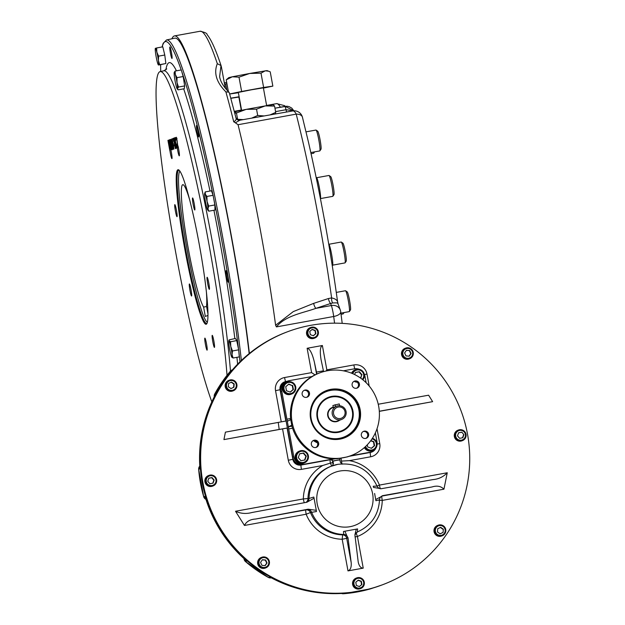 <?xml version="1.0" encoding="UTF-8"?>
<svg xmlns="http://www.w3.org/2000/svg" width="625" height="625" viewBox="0 0 625 625"><rect width="100%" height="100%" fill="white"/><g stroke="black" fill="none" stroke-linecap="round" stroke-linejoin="round"><path stroke-width="0.94" d="M370.656 440.805L373.469 441.82L374.203 445.836L371.344 448.273M373.469 441.82L373.852 441.672L374.594 445.688L371.5 448.328L367.664 446.945L367.273 444.812M374.203 445.836L374.594 445.688M370.82 440.578L373.852 441.672M364.953 447.078A6.367 6.336 69.4 0 0 377.047 444.156A6.367 6.336 69.4 0 0 372.391 438.305M365.555 446.523A5.656 5.633 69.4 0 0 375.078 448.078A5.656 5.633 69.4 0 0 372.008 438.891M364.367 447.602A6.367 6.336 69.4 0 0 372.242 450.656L372.953 450.391M355.375 372.516L359.016 371.859L361.656 374.969L360.555 378.062M361.656 374.969L360.828 378.25M354.648 374.562L355.398 372.438L359.398 371.711L362.039 374.828M355.367 381.305A6.367 6.336 69.4 0 0 356.625 381.75M362.836 379.773A6.367 6.336 69.4 0 0 355.828 369.602A6.367 6.336 69.4 0 0 352.094 373.406M362.305 379.352A5.656 5.633 69.4 0 0 360.992 370.672A5.656 5.633 69.4 0 0 352.797 373.703M355.828 369.602L355.117 369.867A6.367 6.336 69.4 0 0 351.578 373.195M354.172 381.312A6.367 6.336 69.4 0 0 357.234 382.188M288.594 384.289L292.273 385.609L293.016 389.625L290.156 392.062M292.664 385.461L293.398 389.477L290.305 392.117L286.469 390.742L285.734 386.727L288.828 384.086L292.273 385.609M290.633 394.289A6.367 6.336 69.4 0 0 295.594 386.336A6.367 6.336 69.4 0 0 287.242 382.07A6.367 6.336 69.4 0 0 290.633 394.289M290.57 393.57A5.656 5.633 69.4 0 0 293.836 384.352A5.656 5.633 69.4 0 0 284.242 386.094A5.656 5.633 69.4 0 0 290.57 393.57M287.242 382.07L286.531 382.336A6.367 6.336 69.4 0 0 282.844 390.531A6.367 6.336 69.4 0 0 291.016 394.258L291.727 393.984M299.617 453.828L303.258 453.164L305.898 456.281L304.57 460.039M299.648 453.742L303.648 453.016L306.289 456.133L304.922 459.977L300.922 460.703L298.289 457.586L299.648 453.742M303.258 453.164L303.648 453.016M305.898 456.281L306.289 456.133M308.359 455.766A6.367 6.336 69.4 0 0 299.883 450.945A6.367 6.336 69.4 0 0 295.891 458.039A6.367 6.336 69.4 0 0 304.367 462.859A6.367 6.336 69.4 0 0 308.359 455.766M307.734 455.867A5.656 5.633 69.4 0 0 298.531 452.562A5.656 5.633 69.4 0 0 300.305 462.203A5.656 5.633 69.4 0 0 307.734 455.867M299.883 450.945L299.172 451.211A6.367 6.336 69.4 0 0 295.18 458.305A6.367 6.336 69.4 0 0 303.656 463.125L304.367 462.859M406.461 350.281L409.703 350.547L411.102 353.5L409.25 356.188L406.008 355.914L404.609 352.961L406.461 350.281M406.359 350.422L409.703 350.547M409.375 350.672L410.773 353.625L409.031 356.164M410.891 348.75A5.656 5.633 69.4 0 0 402.102 352.703A5.656 5.633 69.4 0 0 409.688 358.695A5.656 5.633 69.4 0 0 410.891 348.75M410.555 349.305A4.953 4.93 69.4 0 0 402.844 352.969A4.953 4.93 69.4 0 0 409.875 357.852A4.953 4.93 69.4 0 0 410.555 349.305M405.703 348.102L405.117 348.32A5.656 5.633 69.4 0 0 403.914 358.266A5.656 5.633 69.4 0 0 409.109 358.914L409.688 358.695M461.797 432.18L463.906 434.672L462.82 437.742L459.617 438.328L457.508 435.836L458.594 432.766L461.797 432.18L463.906 434.672M458.57 432.828L461.477 432.305M463.586 434.797L462.516 437.797M466.016 434.305A5.656 5.633 69.4 0 0 458.477 430.016A5.656 5.633 69.4 0 0 454.93 436.32A5.656 5.633 69.4 0 0 462.469 440.609A5.656 5.633 69.4 0 0 466.016 434.305M465.383 434.406A4.953 4.93 69.4 0 0 457.336 431.508A4.953 4.93 69.4 0 0 458.883 439.945A4.953 4.93 69.4 0 0 465.383 434.406M458.477 430.016L457.898 430.234A5.656 5.633 69.4 0 0 454.352 436.539A5.656 5.633 69.4 0 0 461.883 440.828L462.469 440.609M443.344 529.18L443.086 532.438L440.148 533.828L437.469 531.969L437.727 528.711L440.664 527.32L443.344 529.18L443.086 532.438M440.367 527.461L443.023 529.305M442.758 532.555L440.117 533.812M444.836 533.727A5.656 5.633 69.4 0 0 438.203 525.203A5.656 5.633 69.4 0 0 435.758 533.977A5.656 5.633 69.4 0 0 444.836 533.727M444.32 533.297A4.953 4.93 69.4 0 0 440.656 525.547A4.953 4.93 69.4 0 0 435.812 532.586A4.953 4.93 69.4 0 0 444.32 533.297M438.203 525.203L437.625 525.422A5.656 5.633 69.4 0 0 435.18 534.195A5.656 5.633 69.4 0 0 441.609 536.016L442.188 535.797M265.195 565.633L261.953 565.367L260.555 562.414L262.398 559.727L265.641 560L267.039 562.953L265.195 565.633M262.305 559.867L265.32 560.117L266.719 563.078L264.969 565.617M260.633 567.211A5.656 5.633 69.4 0 0 269.422 563.266A5.656 5.633 69.4 0 0 261.836 557.266A5.656 5.633 69.4 0 0 260.633 567.211M261.102 566.609A4.953 4.93 69.4 0 0 268.812 562.953A4.953 4.93 69.4 0 0 261.773 558.062A4.953 4.93 69.4 0 0 261.102 566.609M261.836 557.266L261.258 557.484A5.656 5.633 69.4 0 0 257.977 564.766A5.656 5.633 69.4 0 0 265.242 568.078L265.828 567.859M209.859 483.734L207.75 481.242L208.836 478.172L212.039 477.586L214.148 480.078L213.055 483.156L209.859 483.734M208.812 478.234L211.711 477.711L213.828 480.203L212.758 483.211M205.508 481.664A5.656 5.633 69.4 0 0 213.047 485.953A5.656 5.633 69.4 0 0 216.594 479.648A5.656 5.633 69.4 0 0 209.055 475.359A5.656 5.633 69.4 0 0 205.508 481.664M206.266 481.516A4.953 4.93 69.4 0 0 214.312 484.406A4.953 4.93 69.4 0 0 212.766 475.969A4.953 4.93 69.4 0 0 206.266 481.516M209.055 475.359L208.477 475.578A5.656 5.633 69.4 0 0 205.203 482.859A5.656 5.633 69.4 0 0 212.469 486.172L213.047 485.953M228.312 386.734L228.57 383.477L231.508 382.086L234.188 383.945L233.93 387.203L230.992 388.594L228.312 386.734M231.211 382.227L233.867 384.07L233.609 387.32L230.961 388.578M226.688 382.242A5.656 5.633 69.4 0 0 233.32 390.758A5.656 5.633 69.4 0 0 235.766 381.992A5.656 5.633 69.4 0 0 226.688 382.242M227.328 382.617A4.953 4.93 69.4 0 0 231 390.375A4.953 4.93 69.4 0 0 235.844 383.328A4.953 4.93 69.4 0 0 227.328 382.617M229.336 380.164L228.75 380.383A5.656 5.633 69.4 0 0 225.477 387.664A5.656 5.633 69.4 0 0 232.742 390.977L233.32 390.758M361.906 584.461L359.43 586.57L356.367 585.469L355.773 582.258L358.25 580.148L361.32 581.25L361.906 584.461L359.305 586.523M358.055 580.312L360.992 581.367L361.586 584.586M359.766 588.781A5.656 5.633 69.4 0 0 364.172 581.711A5.656 5.633 69.4 0 0 356.75 577.914A5.656 5.633 69.4 0 0 359.766 588.781M359.703 588.055A4.953 4.93 69.4 0 0 362.562 579.992A4.953 4.93 69.4 0 0 354.164 581.516A4.953 4.93 69.4 0 0 359.703 588.055M356.75 577.914L356.172 578.133A5.656 5.633 69.4 0 0 352.891 585.414A5.656 5.633 69.4 0 0 360.156 588.727L360.742 588.508M309.742 331.453L312.219 329.344L315.289 330.445L315.875 333.664L313.398 335.773L310.336 334.672L309.742 331.453M312.023 329.508L314.969 330.57L315.555 333.781L313.273 335.727M311.758 327.188A5.656 5.633 69.4 0 0 307.352 334.258A5.656 5.633 69.4 0 0 314.773 338.047A5.656 5.633 69.4 0 0 311.758 327.188M311.945 327.859A4.953 4.93 69.4 0 0 309.086 335.93A4.953 4.93 69.4 0 0 317.492 334.398A4.953 4.93 69.4 0 0 311.945 327.859M310.781 327.453L310.203 327.672A5.656 5.633 69.4 0 0 313.219 338.539A5.656 5.633 69.4 0 0 314.188 338.266L314.773 338.047M339.273 403.922L339.609 405.758L339.273 403.922L332.914 405.508L333.281 407.531L335.477 406.703L335.102 404.68M337.898 405.859A7.078 7.039 69.4 0 0 332.586 415.297A7.078 7.039 69.4 0 0 341.672 419.438A7.078 7.039 69.4 0 0 337.898 405.859M338.234 407.031A5.836 5.812 69.4 0 0 334.867 416.539A5.836 5.812 69.4 0 0 344.766 414.742A5.836 5.812 69.4 0 0 338.234 407.031M331.82 396.984A17.688 17.602 69.4 0 0 318.539 420.578A17.688 17.602 69.4 0 0 341.25 430.93A17.688 17.602 69.4 0 0 331.82 396.984M336.688 406.195L335.477 406.703M359.602 409.844A24.781 24.664 -110.6 0 1 312.258 422.945A24.781 24.664 -110.6 0 1 326.609 391.07A24.781 24.664 -110.6 0 1 359.602 409.844M360.172 409.734A25.312 25.188 -110.6 0 1 326.953 438.047A25.312 25.188 -110.6 0 1 319.039 394.938A25.312 25.188 -110.6 0 1 360.172 409.734M352.391 411.227A17.758 17.672 -110.6 0 1 329.078 431.086A17.758 17.672 -110.6 0 1 323.531 400.844A17.758 17.672 -110.6 0 1 352.391 411.227M352.961 411.109A18.289 18.203 -110.6 0 1 328.953 431.57A18.289 18.203 -110.6 0 1 323.234 400.422A18.289 18.203 -110.6 0 1 352.961 411.109M366.148 382.719L364.961 376.242A9.195 9.156 69.4 0 0 364.18 373.867M359.227 369.305A9.195 9.156 69.4 0 0 354.289 368.836L343.398 370.812M319.812 372.859A44.219 44.008 69.4 0 0 292.086 422.109A44.219 44.008 69.4 0 0 350.961 455.625A44.219 44.008 69.4 0 0 376.57 398.742A44.219 44.008 69.4 0 0 319.812 372.859L318.844 373.227A44.219 44.008 69.4 0 0 290.5 417.555L290.562 419.742L287.438 421.211L286.922 419.187L293.82 456.758A9.195 9.156 69.4 0 0 304.484 464.164L334.484 458.734M311.945 376.531L289.164 380.672A9.195 9.156 69.4 0 0 287.586 381.109L286.492 381.523A9.195 9.156 69.4 0 0 280.719 391.766L292.727 457.164A9.195 9.156 69.4 0 0 303.391 464.57L335.211 458.789M287.586 381.109A9.195 9.156 69.4 0 0 281.82 391.359L286.922 419.187L290.555 418.523M350.5 455.797L369.617 452.32A9.195 9.156 69.4 0 0 375.125 449.016M377.055 444.359A9.195 9.156 69.4 0 0 376.961 441.641L375.359 432.906M375.742 448.32A7.078 7.039 69.4 0 1 370.594 452.359L368.516 452.734A9.195 9.156 69.4 0 0 370.094 452.297L371.195 451.883M315.82 447.492A3.711 3.695 69.4 0 0 313.227 440.609M311.367 444.531A3.711 3.695 69.4 0 0 316.312 447.352A3.711 3.695 69.4 0 0 318.469 442.57A3.711 3.695 69.4 0 0 311.367 444.531M306.609 397.32A3.711 3.695 69.4 0 0 304.016 390.43M305.125 390.039A3.711 3.695 69.4 0 0 302.156 394.352A3.711 3.695 69.4 0 0 307.102 397.172A3.711 3.695 69.4 0 0 305.125 390.039M356.578 388.234A3.711 3.695 69.4 0 0 353.992 381.352M359.406 383.945A3.711 3.695 69.4 0 0 354.461 381.133A3.711 3.695 69.4 0 0 352.133 385.273A3.711 3.695 69.4 0 0 357.078 388.086A3.711 3.695 69.4 0 0 359.406 383.945M365.789 438.414A3.711 3.695 69.4 0 0 363.195 431.523M365.648 438.438A3.711 3.695 69.4 0 0 368.438 433.484A3.711 3.695 69.4 0 0 361.344 435.445A3.711 3.695 69.4 0 0 365.648 438.438M290.562 418.742L291.93 426.18L291.586 425.305L288.461 426.773L288.711 428.922L292.578 428.227M291.93 426.18L292.281 427.297A44.219 44.008 69.4 0 0 337.5 458.695L347.203 456.93A44.219 44.008 69.4 0 0 349.992 455.984L350.961 455.625M361.68 374.961A4.422 4.398 69.4 0 0 361.398 374.062M359.75 372.117A4.422 4.398 69.4 0 0 359.164 371.797M332.383 465.805L333.445 463.539L332.945 461.211A2.125 2.109 -110.6 0 0 332.875 460.992L332.781 461.031A2.125 2.109 69.4 0 0 330.414 459.664L301.055 465.047A7.078 7.039 -110.6 0 1 292.852 459.352L287.102 428.047L223.938 439.602L279.172 429.437L278.258 422.414L286.086 420.992L280.336 389.68L275.539 390.68A11.32 11.266 -110.6 0 1 284.578 377.531L311.602 372.617L315.008 374.883M332.883 461.008L339.867 459.719A2.125 2.109 -110.6 0 0 339.883 459.953L340.375 462.281L341.977 463.82M340.211 458.43A2.125 2.109 69.4 0 0 339.766 459.758M359.281 369.312A7.078 7.039 69.4 0 0 357.469 368.82M316.844 374.031L316.484 372.078L323.414 370.82L323.562 371.633M280.336 389.68A7.078 7.039 69.4 0 1 285.992 381.469L287.258 381.234M279.172 429.437L287.102 428.047M301.312 464.953A7.078 7.039 69.4 0 1 293.109 459.258L287.359 427.945M341.148 458.297A4.242 0.406 -100.3 0 0 341.453 461.078L342.094 464.18M331.641 466.086L330.438 463.078L332.648 462.641L333.023 463.695A2.125 2.109 -110.6 0 1 331.914 465.961M330.438 463.078L322.766 465.492L301.438 469.367A11.32 11.266 -110.6 0 1 288.305 460.25L282.562 428.945M323.414 370.82L321.055 359.578C319.742 351.32 320.188 346.625 322.375 345.5L307.133 348.273C309.836 348.703 312.266 353.367 314.406 362.25L316.586 374.141M326.039 371.031L326.844 369.852L353.859 364.938A11.32 11.266 -110.6 0 1 366.992 374.055L369.188 386.031M344.867 531.219L347.82 537.938A4.242 4.227 -110.6 0 0 343.734 534.453L343.469 531.477L357.586 528.914L357.344 531.977L354.898 534.875L356.289 529.141M354.898 534.875L358.234 562.148C359.188 566.203 360.852 568.195 363.234 568.133L347.992 570.898C350.453 569.992 351.523 567.258 351.195 562.695L346.727 538.352L347.82 537.938M306.359 502.328A4.242 4.227 -110.6 0 0 309.055 498.453L313.812 497.047L314.062 498.227L306.93 502.227L252.062 512.492C246.266 514.078 240.75 513.664 235.516 511.258L244.453 525.453C246.453 521.477 250.172 519.336 255.609 519.039L305.773 509.914A4.242 0.406 -100.3 0 0 306.156 514.234L310.469 512.531A4.242 4.227 69.4 0 0 305.773 509.914L308.148 509.195L316.281 510.328L316.469 511.531L310.469 512.531A35.375 35.203 -110.6 0 0 342.633 534.867L342.18 539.25L346.727 538.352A4.242 4.227 69.4 0 0 342.633 534.867L343.734 534.453A35.375 35.203 -110.6 0 1 311.562 512.117A4.242 4.227 69.4 0 0 306.867 509.5M380.312 488.703A4.242 0.406 79.7 0 1 379.43 485.094L447.258 472.766C443.391 476.828 438.648 479.109 433.023 479.594L381.164 488.727L373.508 487.422L373.258 486.234L376.984 486.102M341.453 461.078L349.391 460.648A39.617 39.43 -110.6 0 1 379.43 485.094L376.992 486.07M378.383 500.188L382.242 500.398A4.242 0.406 79.7 0 1 381.859 496.086L432.023 486.961C436.93 485.391 440.906 486.133 443.945 489.188L447.258 472.766M375.727 499.523L382.953 495.672A4.242 4.227 69.4 0 0 382.227 495.875A4.242 4.227 69.4 0 0 382.219 495.875C380.461 496.852 379.562 498.141 379.523 499.75L375.914 500.727L374.617 493.469L375.914 500.727M347.984 537.633L351.195 562.695M373.508 487.422L373.258 486.234M432.023 486.961L382.477 495.68M378.242 404.234L428.609 395.203L432.633 401.664L379.312 411.352M379.305 411.234L432.633 401.664M314.062 498.227L316.281 510.328M308.148 509.195L255.609 519.039M223.938 439.602L225.414 432.148L278.258 422.414M332.945 461.211A39.617 39.43 -110.6 0 1 339.883 459.953M359.57 591.086A135.125 134.477 -110.6 0 1 205.562 494.062A135.125 134.477 -110.6 0 1 287.586 331.742A135.125 134.477 -110.6 0 1 461.039 410.828A135.125 134.477 -110.6 0 1 382.781 584.664A135.125 134.477 -110.6 0 1 359.57 591.086M316.484 372.078L314.406 362.25M358.922 591.328A135.125 134.477 -110.6 0 1 204.922 494.305A135.125 134.477 -110.6 0 1 286.938 331.984A135.125 134.477 -110.6 0 0 204.922 494.305A135.125 134.477 -110.6 0 0 358.922 591.328A135.125 134.477 -110.6 0 0 382.133 584.906A135.125 134.477 -110.6 0 1 358.922 591.328M199.914 468.336L199.961 468.82A135.125 134.477 -110.6 0 1 216 393.523L215.828 393.82C203.391 417.109 198.086 441.945 199.914 468.344M271.281 577.844A4.242 4.227 -110.6 0 1 268.328 577.414L268.32 577.414A135.125 134.477 -110.6 0 1 245.453 561.531L246.742 561.047L246.391 560.758C226.539 543.367 212.781 522.031 205.125 496.742L204.992 496.25L203.703 496.734A135.125 134.477 -110.6 0 1 198.672 469.312L199.961 468.82M286.5 332.148C265.086 340.305 246.891 353.062 231.906 370.43L231.75 370.617A135.125 134.477 -110.6 0 1 286.5 332.148L287.586 331.742M344.539 593.273L344.555 593.273C318.156 595.102 293.289 589.711 269.945 577.117L268.328 577.414L245.453 561.531A4.242 4.227 -110.6 0 1 243.984 558.617M372.016 588.297A135.125 134.477 -110.6 0 0 381.703 585.07L370.727 588.781A135.125 134.477 -110.6 0 1 343.414 593.75L344.703 593.266A135.125 134.477 -110.6 0 1 269.617 576.93M235.445 111.719L234.617 112.563M234.867 113.523L236.32 112.773M235.117 111.68L246.18 109.367L236.453 113L235.117 111.68M246.18 109.367L265.234 105.906L256.531 109.156L246.18 109.367M273.297 104.695L265.234 105.906L274.562 106.078L273.297 104.695M270.016 114.922L275.719 112.398L275.398 113.977M251.625 118.156L257.695 115.477L264.164 115.945M237.555 119.781L237.617 119.328L243.328 119.609M257.695 115.477L256.531 109.156M237.617 119.328L236.453 113M275.719 112.398L274.562 106.078M320.523 198.578L332.773 196.352A10.609 1.016 -100.3 0 0 332.859 196.281L333.984 194.648A9.195 0.883 -100.3 0 0 333.133 185.5A9.195 0.883 -100.3 0 0 330.711 176.633L329.086 175.5A10.609 1.016 -100.3 0 0 328.977 175.469L316.727 177.695M332.859 196.281A10.609 1.016 -100.3 0 0 331.875 185.727A10.609 1.016 -100.3 0 0 329.086 175.5M332.734 265.141L344.992 262.906A10.609 1.016 -100.3 0 0 345.078 262.844L346.203 261.211A9.195 0.883 -100.3 0 0 345.344 252.062A9.195 0.883 -100.3 0 0 342.922 243.195L341.297 242.062A10.609 1.016 -100.3 0 0 341.195 242.031L328.945 244.258M345.078 262.844A10.609 1.016 -100.3 0 0 344.094 252.289A10.609 1.016 -100.3 0 0 341.297 242.062M340.898 313.141L349.266 311.617A10.609 1.016 -100.3 0 0 349.352 311.555L350.477 309.914A9.195 0.883 -100.3 0 0 349.625 300.766A9.195 0.883 -100.3 0 0 347.203 291.906L345.578 290.766A10.609 1.016 -100.3 0 0 345.469 290.734L336.297 292.406M349.352 311.555A10.609 1.016 -100.3 0 0 348.367 300.992A10.609 1.016 -100.3 0 0 345.578 290.766M311.078 153.711L313.602 153.25A10.609 1.016 -100.3 0 0 313.695 153.18A10.609 1.016 -100.3 0 0 313.852 152M341.047 314.312L343.094 313.938A10.609 1.016 -100.3 0 0 343.188 313.875A10.609 1.016 -100.3 0 0 343.344 312.695M320.922 149.281A9.195 0.883 -100.3 0 0 320.984 149.227A9.195 0.883 -100.3 0 0 320.133 140.078A9.195 0.883 -100.3 0 0 317.711 131.211L316.086 130.078A10.609 1.016 -100.3 0 0 315.977 130.047L306.039 131.852M310.82 152.555L319.773 150.93A10.609 1.016 -100.3 0 0 319.789 150.922A10.609 1.016 -100.3 0 0 319.859 150.859A10.609 1.016 -100.3 0 0 318.875 140.305A10.609 1.016 -100.3 0 0 316.086 130.078M170.883 144.742C169.805 139.484 169.703 139.523 170.57 144.859C171.656 150.156 171.758 150.117 170.883 144.742M170.438 142.008L171.414 147.359M171.594 148.539L171.344 147.383M170.352 142L170.172 140.812M171.555 141.664C170.133 135.688 172.375 147.891 171.555 141.664M172.508 146.641L171.891 144.289L172.508 146.641M172.422 144.648L172.281 144.258M173.125 148.57L173.086 148.07M171.945 141.844L171.727 140.719M171.547 141.273L171.688 142.047M172.125 143.414L172.078 142.719M172.414 143.664L173.141 146.297C174.5 155.562 171.141 140.039 171.641 138.922L172.461 144.461M171.836 143.055L171.633 142.094M171.477 141.258L171.32 140.219M171.664 140.141L171.836 140.914M173.234 148.531L173.281 149.07M174.102 145.719L174.406 144.852M249.164 353.602A208.547 19.992 -100.3 0 0 211.766 142.766A208.547 19.992 -100.3 0 0 174.805 38.156L166.492 39.969L163.18 43.305L162.055 46.977M228.211 282.172A5.836 0.562 -100.3 0 0 227.695 276.281A5.836 0.562 -100.3 0 0 226.117 270.688A5.836 0.562 -100.3 0 0 226.625 276.633A5.836 0.562 -100.3 0 0 228.203 282.172A5.836 0.562 -100.3 0 0 228.211 282.172M198.742 135.133A5.836 0.562 -100.3 0 0 197.719 128.883A5.836 0.562 -100.3 0 0 196.578 125.477A5.836 0.562 -100.3 0 0 197.094 131.414A5.836 0.562 -100.3 0 0 198.664 136.961A5.836 0.562 -100.3 0 0 198.742 135.133M171.461 52.508A5.836 0.562 -100.3 0 0 169.883 46.969A5.836 0.562 -100.3 0 0 170.398 52.906A5.836 0.562 -100.3 0 0 171.977 58.453A5.836 0.562 -100.3 0 0 171.461 52.508M227.023 375.297A178.258 17.086 -100.3 0 0 196.289 181.016A178.258 17.086 -100.3 0 0 160.141 71.609A178.258 17.086 -100.3 0 0 175.828 253.102A178.258 17.086 -100.3 0 0 211.82 401.859M194.781 209.984A6.117 0.586 79.7 0 1 194.773 209.992A6.117 0.586 79.7 0 1 193.102 204.078A6.117 0.586 79.7 0 1 192.586 197.953A6.117 0.586 79.7 0 1 194.242 203.812A6.117 0.586 79.7 0 1 194.781 209.984M209.344 289.328A6.117 0.586 79.7 0 1 209.336 289.328A6.117 0.586 79.7 0 1 207.664 283.414A6.117 0.586 79.7 0 1 207.141 277.289A6.117 0.586 79.7 0 1 208.805 283.156A6.117 0.586 79.7 0 1 209.344 289.328M214.438 347.383A6.117 0.586 79.7 0 1 214.43 347.391A6.117 0.586 79.7 0 1 212.758 341.477A6.117 0.586 79.7 0 1 212.242 335.352A6.117 0.586 79.7 0 1 213.898 341.211A6.117 0.586 79.7 0 1 214.438 347.383M207.086 350.156A6.117 0.586 79.7 0 1 207.07 350.156A6.117 0.586 79.7 0 1 205.398 344.242A6.117 0.586 79.7 0 1 204.883 338.117A6.117 0.586 79.7 0 1 206.547 343.984A6.117 0.586 79.7 0 1 207.086 350.156M191.586 296.008A6.117 0.586 79.7 0 1 191.578 296.016A6.117 0.586 79.7 0 1 189.906 290.102A6.117 0.586 79.7 0 1 189.391 283.977A6.117 0.586 79.7 0 1 191.047 289.836A6.117 0.586 79.7 0 1 191.586 296.008M177.023 216.672A6.117 0.586 79.7 0 1 177.016 216.672A6.117 0.586 79.7 0 1 175.344 210.758A6.117 0.586 79.7 0 1 174.828 204.633A6.117 0.586 79.7 0 1 176.484 210.5A6.117 0.586 79.7 0 1 177.023 216.672M169.836 146.641A6.117 0.586 79.7 0 1 169.953 146.82L168.93 139.969L170.07 147.078A6.117 0.586 79.7 0 1 171.609 153.727A6.117 0.586 79.7 0 1 171.93 158.609A6.117 0.586 79.7 0 1 171.922 158.617A6.117 0.586 79.7 0 1 170.547 154.227A6.117 0.586 79.7 0 1 169.586 147.406L168.109 140.281L169.594 147.047A6.117 0.586 79.7 0 1 169.625 146.789L169.062 143.297L169.836 146.641M177.102 143.805L177.07 143.812A6.117 0.586 79.7 0 1 177.086 143.812A6.117 0.586 79.7 0 1 177.477 144.438L176.68 138.672L176.422 139.656C176.062 136.109 176.297 136.453 177.117 140.703L177.602 144.805A6.117 0.586 79.7 0 1 178.148 146.812L178.273 146.789M177.852 146.922L178.266 146.766L178.398 147.5L177.898 147.695M178.32 147.539A6.117 0.586 79.7 0 1 179.281 155.844A6.117 0.586 79.7 0 1 179.273 155.844A6.117 0.586 79.7 0 1 177.891 151.406A6.117 0.586 79.7 0 1 176.945 144.578L177.289 144.516A6.117 0.586 -100.3 0 1 177.312 144.055M177.195 144.484L176.758 144.648L176.633 143.945L177.062 143.781L177.195 144.484M175.539 140.445L175.133 137.664L175.539 140.445M174.539 137.859L174.938 137.711L176.438 148.242L174.539 137.859M173.695 138.234L173.422 138.281C173.922 138.297 174.359 140.172 174.727 143.914L175.789 148.414L174.555 144.039L175.32 148.602L173.422 138.281L173.992 138.133M173.719 141.117L173.312 138.352L173.719 141.117M172.117 139.547L173.641 145.828L173.664 148.438C173.844 146.773 173.562 145.25 172.836 143.867L172.117 139.547M173.328 143.75L172.836 143.867M171.711 143.922C170.758 138.305 170.82 138.281 171.914 143.844L172.656 147.078C172.859 150.516 172.539 149.469 171.711 143.922M170.953 144.719C172.039 151.281 171.883 151.336 170.5 144.891C169.383 137.922 169.531 137.867 170.953 144.719M184.922 249.68A78.523 7.523 -100.3 0 0 206.773 323.758A78.523 7.523 -100.3 0 0 199.484 245.641A78.523 7.523 -100.3 0 0 178.812 169.953A78.523 7.523 -100.3 0 0 184.922 249.68M170.18 146.375L170.617 146.211L170.742 146.914L170.305 147.078L170.18 146.375M171.531 144.5L172.266 149.844L170.352 139.398L171.875 144.438M173.625 145.078L174.062 144.914L174.195 145.617L173.758 145.781L173.625 145.078M173.5 141.211L173.094 138.43L173.5 141.211M175.836 147.656L174.008 138.086L174.414 137.938L176.18 147.594M175.758 140.352L175.352 137.578L175.758 140.352M167.93 140.375L169.82 150.672L168 140.359M179.234 170.32A77.82 7.461 -100.3 0 0 178.852 170.289A77.82 7.461 -100.3 0 0 185.68 249.523A77.82 7.461 -100.3 0 0 206.695 323.422A77.82 7.461 -100.3 0 0 207.039 323.258M170.305 147.039L170.305 146.328M169.531 146.758L169.648 147.391L169.938 146.984A6.117 0.586 -100.3 0 0 169.938 147.344L169.867 147M169.828 146.602L169.672 146.625A6.117 0.586 79.7 0 1 169.727 146.578A6.117 0.586 79.7 0 1 169.75 146.578L169.094 143.281M171.461 144.523L172.117 149.055L171.805 144.461M172.555 148.562L172.633 149.234M170.93 139.859L171.07 140.43M171.703 143.5L171.859 144.344M172.391 144.492C173.211 148.891 173.438 149.516 173.078 146.367L172.391 144.492M173.711 148.43L173.32 148.625L172.766 144.547M171.945 139.008L172.062 139.633M173.82 148.414L173.859 149.156M172.672 144.438L172.586 143.961M173.906 145.727L173.766 145.023M173.836 145L173.977 145.695M172.383 139.445L172.664 138.633M173.703 138.945L173.438 138.336M174.328 140.984L173.625 138.984L174.414 143.305L174.328 140.984M175.453 146.969L175.719 148.453M173.969 138.922L174.766 143.234M174.016 138.133L174.273 138.773M174.961 142.25L175.055 143M175.094 143.625L175.359 145.055M175.969 147.633L176.125 148.305M173.898 138.93L173.828 138.516M176.047 148.328L175.883 147.648M175.656 146.672L175.328 145.312M175.195 142.227L175.461 142.898M174.477 138.695L174.758 137.875L174.555 138.734M174.352 138.023L174.758 137.875M176.234 148.258L176.109 147.609M174.883 137.797L175.281 137.648L175 138.461M175.789 142.758L175.656 142.023M177.109 144.586L176.977 143.883L177.414 143.719L177.477 144.438M176.977 143.883L177.414 143.719M169.523 147.078L168.922 143.82M176.578 138.281L176.523 137.719M176.953 138.305L176.836 139.57M177.336 143.242A4.891 0.469 79.7 0 0 177.453 143.742L177.414 143.75M169.938 146.539L169.484 143.195M170.523 146.312L170.961 146.148L170.523 146.312L170.656 147.016L171.086 146.852M176.398 137.922A4.891 0.469 79.7 0 1 176.336 137.25M249.398 353.406A210.82 20.203 -100.3 0 0 211.664 141.25A210.82 20.203 -100.3 0 0 174.461 35.914A210.82 20.203 -100.3 0 0 171.914 38.789M238.063 124.719L235.344 122.781L239.945 120.203L292.742 110.93A8.492 3.445 -100 0 1 296.203 114.117L238.063 124.719A210.82 20.203 79.7 0 1 275.609 325.242L276.406 326.906L333.695 316.492A8.492 0.812 -100.3 0 0 331.359 305.531L315.883 308.352C302.703 313.102 285.688 315.445 276.406 326.906M235.344 122.781L233.727 121.797C235.93 120.625 236.633 119.172 235.852 117.438L229.336 92.852L228.93 92.164L225.875 91.852C216.422 82.359 213.57 72.969 217.32 63.68L221 65.547L219.617 76.695C220.445 81.609 223.555 86.773 228.93 92.164M235.898 117.594L237.352 119.656L239.93 120.211A3.539 3.531 -115.6 0 1 235.938 117.781M221.359 66.672L225.297 88.141M332.711 302.969L330.617 303.516L331.359 305.531A8.492 7.391 -20.1 0 1 340.273 309.992L337.75 302.969C330.344 248.891 320.586 195.32 308.484 142.258L302.438 117.211A8.492 4.883 -14.2 0 0 296.203 114.117A193.93 18.586 79.7 0 1 331.617 297.914A4.242 1.766 -93.1 0 0 332.711 302.969C336.859 302.695 338.555 302.945 337.805 303.727C338.094 300.789 336.031 298.852 331.617 297.914L328.406 298.539A4.242 1.375 -108.2 0 0 330.617 303.516L315.883 308.352A4.242 1.375 -108.2 0 1 313.672 303.367L328.406 298.539M275.609 325.242L293.297 311.594L313.672 303.367M302.438 117.211A8.492 8.492 0 0 0 292.742 110.93A8.492 3.445 -100 0 0 292.68 110.945L239.945 120.203M275.578 111.617L286.078 109.703L293.594 110.82M286.594 112.008L285.125 106.344L293.844 110.812M230.547 341.742L236.734 340.617L235.406 338.445L229.078 339.891L229.141 340.789L230.547 341.742L230.773 346.484L232.484 350.961L232.055 354.625A8.492 0.812 79.7 0 1 231.781 357.188A8.492 0.812 79.7 0 1 231.703 357.07A8.492 0.812 79.7 0 1 230.07 351.367A8.492 0.812 -100.3 0 1 228.789 343.234A8.492 0.812 79.7 0 1 228.789 340.719A8.492 0.812 79.7 0 1 229.141 340.789A8.492 0.812 79.7 0 1 230.773 346.484A8.492 0.812 79.7 0 1 232.055 354.625L233.102 358.016L231.805 357.211M232.484 350.961L238.672 349.836L239.289 356.891L233.102 358.016M236.734 340.617L238.672 349.836M204.648 193.469L205.25 191.906L205.336 194.305L206.914 196.438L207.055 201.391A8.492 0.812 79.7 0 1 207.992 208.766L208.789 211.188L207.641 209.945A8.492 0.812 79.7 0 1 207.219 209.063A8.492 0.812 -100.3 0 1 205.508 201.977A8.492 0.812 79.7 0 1 204.562 194.602A8.492 0.812 79.7 0 1 204.648 193.469A8.492 0.812 79.7 0 1 205.336 194.305A8.492 0.812 79.7 0 1 207.055 201.391L208.68 206.078L207.992 208.766A8.492 0.812 79.7 0 1 207.641 209.945M208.789 211.188L214.977 210.062L214.867 204.953L208.68 206.078M205.25 191.906L211.438 190.781L213.094 195.312L214.867 204.953M206.914 196.438L213.094 195.312M158.32 64.883L158.484 64.969A8.492 0.812 79.7 0 1 158.32 64.883A8.492 0.812 79.7 0 1 157.047 61.047A8.492 0.812 79.7 0 1 155.516 52.695A8.492 0.812 79.7 0 1 155.32 48.406A8.492 0.812 79.7 0 1 155.422 48.273A8.492 0.812 79.7 0 1 156.859 52.195L158.594 56.148L158.391 60.539L159.68 64.664L158.781 65L165.859 63.539L159.68 64.664M155.719 48.305L156.609 47.969L156.859 52.195A8.492 0.812 79.7 0 1 158.391 60.539A8.492 0.812 -100.3 0 1 158.484 64.969M158.594 56.148L164.773 55.023L165.859 63.539M156.609 47.969L162.797 46.844L164.773 55.023M174.234 72.336L175.117 71.07L175.312 74.492L177 77.648L176.992 82.484A8.492 0.812 79.7 0 1 177.531 88.594A8.492 0.812 -100.3 0 1 177.211 88.867A8.492 0.812 -100.3 0 1 176.383 86.711A8.492 0.812 79.7 0 1 174.703 78.727A8.492 0.812 79.7 0 1 174.172 72.617A8.492 0.812 79.7 0 1 174.219 72.391A8.492 0.812 79.7 0 1 175.312 74.492A8.492 0.812 79.7 0 1 176.992 82.484L178.477 87.047L177.531 88.594L178.07 89.867L184.258 88.742L184.656 85.922L178.477 87.047M175.117 71.07L181.297 69.945L183.18 76.523L184.656 85.922M177 77.648L183.18 76.523M316.195 177.539L316.461 177.492A10.859 1.039 79.7 0 1 317.719 180.359A10.859 1.039 79.7 0 1 319.992 191.391A10.859 1.039 79.7 0 1 320.461 198.758M328.727 244.055A10.859 1.039 79.7 0 1 331.609 254.367A10.859 1.039 79.7 0 1 332.562 265.422L332.25 265.477M325.023 222.992L324.641 220.914M324.836 220.875L324.281 218.93M207.953 313.914L206.5 305.984A62.961 6.031 -100.3 0 0 206.398 291.953M189.656 199.852A62.961 6.031 -100.3 0 0 182.789 184.68A62.961 6.031 -100.3 0 0 186.82 240.336A62.961 6.031 -100.3 0 0 203.602 307.078L205.312 316.43L207.953 315.438M179.922 171.195A76.852 7.367 -100.3 0 0 187.047 249.258A76.852 7.367 -100.3 0 0 207.375 322.195M203.602 307.078L206.602 306.531M226.93 83.664L224.57 84.164M226.695 82.406L224.328 82.836M241.25 110.055L238.867 97.055L230.852 98.312M225.766 84.289L226.805 89.93M239.117 96.75L230.805 98.164M263.422 88.094L272.852 86.125L270.227 71.836L267.039 70.602L249.688 73.461L232.297 76.789L226.227 79.836L228.781 77.625L232.297 76.789L239 77.164L241.625 91.461L229.648 93.961M268.828 71.242L265.297 70.789L261 73.164L249.688 73.461L239 77.164M266.648 105.664L263.375 87.828L251.414 89.797L238.328 92.422L241.602 110.266M226.227 79.836L228.391 91.625M229.664 94.008L238.383 92.742M261 73.164L263.625 87.461L241.625 91.461M272.852 86.125L263.625 87.461M333.219 407.172A7.43 7.391 69.4 0 0 328.383 417.648A7.43 7.391 69.4 0 0 339.617 420.203M333.273 407.477L332.555 407.75A7.078 7.039 69.4 0 0 328.461 416.852A7.078 7.039 69.4 0 0 337.539 420.992L341.672 419.438M358.898 410.031A24.352 24.234 -110.6 0 1 326.93 437.273A24.352 24.234 -110.6 0 1 319.312 395.797A24.352 24.234 -110.6 0 1 358.898 410.031M326.484 391.117A24.781 24.664 -110.6 0 1 359.352 409.938A24.781 24.664 -110.6 0 1 343.938 437.492M293.82 456.758L292.727 457.164M304.484 464.164L303.391 464.57M281.82 391.359L280.719 391.766M369.617 452.32L368.516 452.734M291.914 426.148L288.461 426.773M313.391 440.578A29.008 28.867 69.4 0 0 317.469 442.867M332.125 458.727L332.203 459.125M333.445 463.539L333.023 463.695M332.648 462.641L332.617 461.469A2.125 2.109 69.4 0 0 330.156 459.758L330.414 459.664M330.367 463.094A4.242 0.406 79.7 0 1 330.156 459.758L301.055 465.047A4.242 0.406 79.7 0 0 301.438 469.367M288.305 460.25L293.109 459.258M281.258 421.867L275.539 390.68M285.82 421.039L280.078 389.781A7.078 7.039 -110.6 0 1 284.516 381.898L284.773 381.805M285.664 381.531A4.242 0.406 79.7 0 1 284.578 377.531M307.133 348.273L311.602 372.617M366.992 374.055L364.453 374.5M353.859 364.938A4.242 0.406 -100.3 0 0 354.828 368.75M322.375 345.5L326.844 369.852M347.992 570.898L342.18 539.25A39.617 39.43 -110.6 0 1 306.156 514.234L244.453 525.453M381.148 488.734C379.484 488.852 378.109 487.961 377.016 486.078C369.094 469.547 356.062 462.297 337.898 464.32A35.375 35.203 -110.6 0 0 309.055 498.453L303.344 498.93A4.242 0.406 -100.3 0 0 304.297 502.719M305.938 502.406A4.242 4.227 69.4 0 0 307.961 498.859A35.375 35.203 -110.6 0 1 330.719 466.414L337.898 464.32M235.516 511.258L303.344 498.93A39.617 39.43 -110.6 0 1 322.766 465.492M357.188 532.047A4.242 4.227 -110.6 0 1 357.344 531.977C371.203 525.719 378.602 514.977 379.523 499.75M354.984 536.906L357.422 536.484A4.242 0.414 68.3 0 1 356.203 532.664M363.234 568.133L357.422 536.484A39.617 39.43 -110.6 0 0 382.242 500.398L443.945 489.188M382.953 495.672L381.859 496.086A4.242 4.227 69.4 0 0 381.703 496.117M377.023 428.734L379.758 443.625A11.32 11.266 -110.6 0 1 370.719 456.773A4.242 0.406 79.7 0 1 370.336 452.453L349.086 456.313M370.719 456.773L349.391 460.648M371.812 452.016L371.555 452.117A7.078 7.039 -110.6 0 1 370.336 452.453L370.594 452.359M379.758 443.625L377.078 444.094M339.812 471.039A28.297 28.164 -110.6 0 1 371.477 508.414A28.297 28.164 -110.6 0 1 323.477 517.141A28.297 28.164 -110.6 0 1 339.812 471.039M246.742 561.047A135.125 134.477 -110.6 0 1 204.992 496.25M214.258 396.82L214.711 394.008A135.125 134.477 -110.6 0 1 230.461 371.102L231.75 370.617M214.258 396.805A4.242 4.227 -110.6 0 1 214.711 394.008L216 393.523M198.672 469.32L198.672 469.312A4.242 4.227 -110.6 0 1 199.766 466.117M205.477 496.234L205.023 496.367M203.695 496.742L203.703 496.734A4.242 4.227 -110.6 0 0 205.938 499.375L203.695 496.742L198.664 469.312L199.766 466.109M230.453 371.117L230.461 371.102A4.242 4.227 -110.6 0 1 232.18 369.891L232.461 369.789M370.727 588.781L371.031 588.68A4.242 4.227 -110.6 0 1 370.727 588.781L343.398 593.75A4.242 4.227 -110.6 0 1 341.547 593.469M241.375 360.453A208.25 19.961 -100.3 0 0 204.078 147.305A208.25 19.961 -100.3 0 0 166.492 39.969M237.609 364.18A185.461 17.773 -100.3 0 0 236.93 357.32M234.82 338.555A185.461 17.773 -100.3 0 0 213.93 210.258M209.992 191.047A185.461 17.773 -100.3 0 0 183.672 88.852M176.453 70.828A185.461 17.773 -100.3 0 0 165.867 69.859M239.992 361.789A206.836 19.828 -100.3 0 0 238.844 351.797M238.523 349.133A206.836 19.828 -100.3 0 0 213.586 197.992M212.969 194.969A206.836 19.828 -100.3 0 0 181.82 71.773M181.203 69.969A206.836 19.828 -100.3 0 0 162.18 46.953M160.656 64.664A206.836 19.828 -100.3 0 0 160.695 71.484M160.141 71.609L163.82 70.805A178.391 17.102 79.7 0 1 212.047 240.188A178.391 17.102 79.7 0 1 230.477 371.078L232.18 369.891M334.562 323.156A210.82 20.203 -100.3 0 0 333.695 316.492A8.492 3.758 -7.6 0 0 340.719 311.789A8.492 8.492 0 0 0 340.273 309.992M225.875 91.852A210.82 20.203 79.7 0 1 233.727 121.797M174.461 35.914L200.094 31.25A210.82 20.203 79.7 0 1 217.32 63.68M285.125 106.344L274.953 108.195L286.875 106.219L289.086 106.609L291.766 108.102L293.867 110.805M280.391 107.211A125.93 12.07 -100.3 0 0 276.594 103.625L284.523 105.641L285.328 106.313M339.758 431.492L341.25 430.93M327.297 398.391L328.789 397.828M382.781 584.664L381.703 585.07M214.703 394.016L230.453 371.102M245.445 561.531L243.977 558.609M268.32 577.414L271.852 577.672M341.539 593.469L343.406 593.75M371.031 588.68L372.172 588.25M314.594 151.867L313.695 153.18M344.086 312.562L343.188 313.875M320.984 149.227L319.859 150.859M160.625 64.664L160.672 71.492M163.82 70.805L166.75 68.914M169.32 144.359L169.531 146.211M200.094 31.25C204.906 32.281 207.234 33.391 207.094 34.578C211.258 39.656 215.953 50.133 221.195 66.008M342.211 323.367L340.719 311.789M234.297 111.32L241.547 110M266.609 105.445L276.594 103.625M228.789 340.719L229.078 339.891M177.211 88.867L177.883 89.672"/></g></svg>
